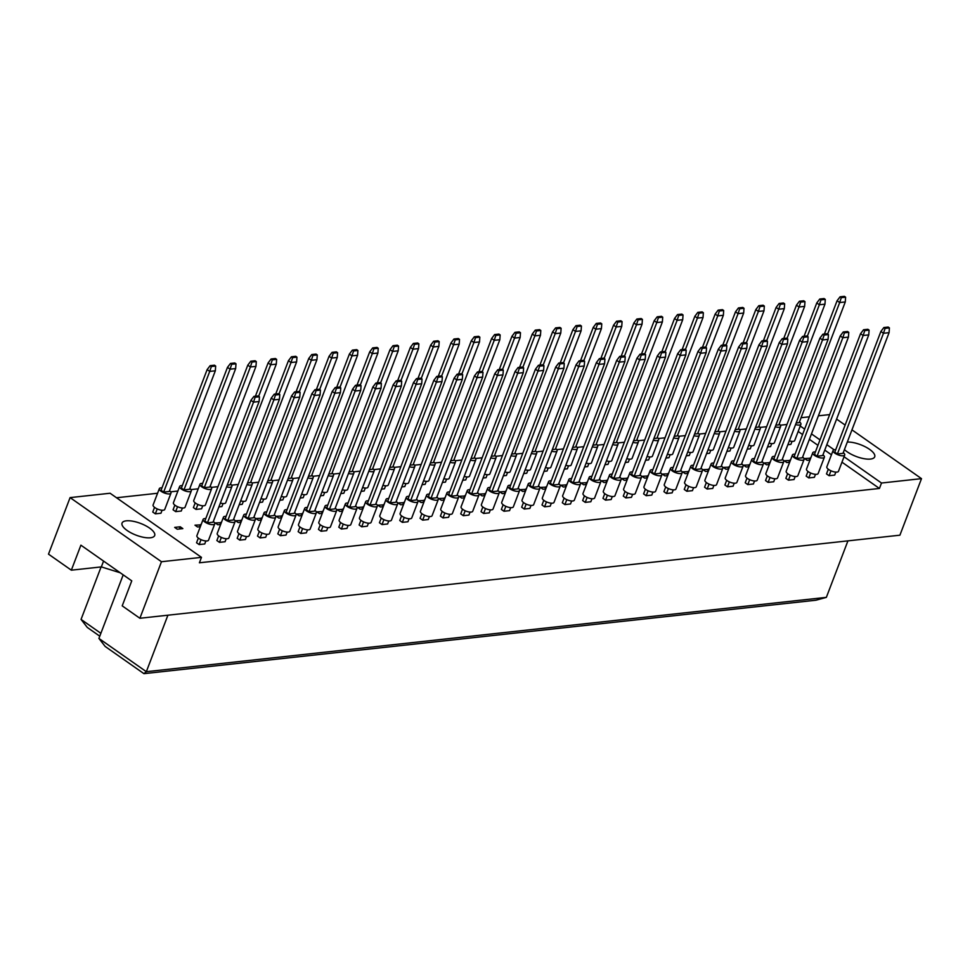<?xml version="1.0" encoding="UTF-8"?>
<svg xmlns="http://www.w3.org/2000/svg" width="970" height="970" viewBox="0 0 970 970"><rect width="100%" height="100%" fill="white"/><g stroke="black" fill="none" stroke-linecap="round" stroke-linejoin="round"><path stroke-width="1.45" d="M126.294 520.829A17.46 6.281 -159.1 0 1 145.415 525.582A17.46 6.281 -159.1 0 1 154.679 535.525A17.46 6.281 -159.1 0 1 150.435 537.768A17.46 6.281 -159.1 0 1 131.326 533.015A17.46 6.281 -159.1 0 1 122.05 523.072A17.46 6.281 -159.1 0 1 126.294 520.829M110.095 493.245L201.469 557.35L161.469 561.727L70.095 497.61L110.095 493.245M70.095 497.61L48.5 554.149L71.344 570.178L80.898 545.176L131.762 580.86L122.208 605.862L139.886 618.266L161.469 561.727M851.963 429.855L921.5 478.646L899.905 535.185L139.886 618.266M921.5 478.646L881.5 483.024L879.426 488.456L199.396 562.794L201.469 557.35M836.601 419.088L845.137 425.078M786.949 424.472L780.268 425.2M766.627 426.691L759.946 427.418M746.318 428.91L739.625 429.637M725.996 431.129L719.303 431.856M705.675 433.347L698.982 434.087M685.353 435.578L678.66 436.306M665.032 437.797L658.351 438.525M644.711 440.016L638.03 440.744M624.389 442.235L617.708 442.963M604.067 444.454L597.387 445.194M583.746 446.673L577.065 447.412M563.424 448.904L556.744 449.631M543.103 451.123L536.422 451.85M522.781 453.342L516.101 454.069M502.46 455.56L495.779 456.288M482.138 457.779L475.458 458.519M461.817 460.01L455.136 460.738M441.508 462.229L434.815 462.957M421.186 464.448L414.493 465.176M400.865 466.667L394.172 467.394M380.543 468.886L373.85 469.625M360.222 471.117L353.529 471.844M339.9 473.336L333.219 474.063M319.579 475.555L312.898 476.282M299.257 477.774L292.576 478.501M278.936 479.992L272.255 480.732M258.614 482.223L251.933 482.951M238.293 484.442L231.612 485.17M217.971 486.661L211.29 487.389M198.219 488.819L190.969 489.607M177.898 491.038L170.647 491.838M157.577 493.257L116.521 497.755M801.074 417.718L809.356 416.809M818.377 415.827L829.677 414.59M881.5 483.024L844.045 456.749M834.151 449.801L826.828 444.672M820.014 439.883L811.478 433.893M804.651 429.116L800.25 426.024M847.295 442.053A17.46 6.281 -159.1 0 1 866.052 447.206A17.46 6.281 -159.1 0 1 874.71 456.821A17.46 6.281 -159.1 0 1 870.466 459.065A17.46 6.281 -159.1 0 1 844.433 449.571M71.344 570.178L101.341 566.904L120.256 572.785M101.098 566.929L81.056 619.406L100.868 633.313M123.202 574.846L98.916 638.43L146.337 671.689L826.355 597.362L847.925 540.872M167.907 615.198L146.337 671.689L143.948 673.665L105.16 646.444L98.916 638.43M103.572 561.084L101.341 566.904M879.426 488.456L841.972 462.181M831.435 454.797L824.755 450.104M817.94 445.327L809.392 439.325M802.578 434.548L798.177 431.456M205.882 540.957L204.743 543.964L199.141 544.57L196.546 542.763L198.341 538.083M180.25 526.783L182.845 528.601L177.243 529.208L174.661 527.401L180.25 526.783L179.414 528.977M162.087 510.232L160.947 513.239L155.345 513.845L152.763 512.039L154.545 507.358M226.204 538.738L225.064 541.733L219.462 542.351L216.868 540.533L218.662 535.852M200.341 526.686L197.565 526.989L194.97 525.17L201.032 524.879M182.408 508.013L181.269 511.02L175.667 511.626L173.072 509.808L174.867 505.127M246.525 536.519L245.386 539.514L239.784 540.132L237.189 538.314L238.984 533.633M220.663 524.467L217.886 524.77L215.291 522.951L221.342 522.66M202.73 505.794L201.59 508.789L195.988 509.408L193.394 507.589L195.188 502.909M266.847 534.3L265.695 537.295L260.106 537.913L257.511 536.095L259.305 531.414M240.972 522.248L238.208 522.551L235.613 520.732L241.663 520.441M223.052 503.575L221.912 506.57L218.893 506.898M287.168 532.069L286.017 535.076L280.427 535.683L277.832 533.876L279.627 529.196M261.294 520.017L258.529 520.32L255.934 518.513L261.985 518.21M243.373 501.344L242.221 504.351L239.214 504.679M307.49 529.85L306.338 532.857L300.736 533.464L298.154 531.657L299.948 526.977M281.615 517.798L278.839 518.101L276.256 516.295L282.306 515.991M263.694 499.126L262.543 502.133L259.536 502.46M327.811 527.631L326.66 530.638L321.058 531.245L318.475 529.426L320.258 524.746M301.937 515.579L299.16 515.882L296.577 514.064L302.628 513.773M284.016 496.907L282.864 499.914L279.857 500.241M348.133 525.413L346.981 528.408L341.379 529.026L338.797 527.207L340.579 522.527M322.258 513.36L319.482 513.663L316.899 511.845L322.949 511.554M304.337 494.688L303.186 497.683L300.166 498.022M368.454 523.194L367.303 526.189L361.701 526.807L359.118 524.988L360.901 520.308M342.58 511.141L339.803 511.445L337.22 509.626L343.271 509.335M324.659 492.469L323.507 495.464L320.488 495.791M388.776 520.963L387.624 523.97L382.022 524.576L379.44 522.769L381.222 518.089M362.901 508.911L360.125 509.214L357.542 507.407L363.592 507.104M344.98 490.238L343.829 493.245L340.809 493.572M409.097 518.744L407.946 521.751L402.344 522.357L399.761 520.55L401.544 515.87M383.223 506.692L380.446 506.995L377.863 505.188L383.914 504.885M365.302 488.019L364.15 491.026L361.131 491.353M429.407 516.525L428.267 519.532L422.665 520.138L420.083 518.319L421.865 513.639M403.544 504.473L400.768 504.776L398.185 502.957L404.235 502.666M385.623 485.8L384.472 488.807L381.452 489.135M449.728 514.306L448.589 517.301L442.987 517.919L440.404 516.101L442.187 511.42M423.866 502.254L421.089 502.557L418.507 500.738L424.557 500.447M405.933 483.581L404.793 486.576L401.774 486.916M470.05 512.087L468.91 515.082L463.308 515.7L460.726 513.882L462.508 509.201M444.187 500.035L441.411 500.338L438.828 498.519L444.878 498.228M426.254 481.362L425.115 484.357L422.095 484.685M490.371 509.856L489.232 512.863L483.63 513.47L481.047 511.663L482.83 506.983M464.509 497.804L461.732 498.119L459.149 496.3L465.2 495.997M446.576 479.144L445.436 482.138L442.417 482.466M510.693 507.637L509.553 510.644L503.951 511.251L501.369 509.444L503.151 504.764M484.83 495.585L482.054 495.888L479.471 494.082L485.521 493.778M466.897 476.913L465.758 479.92L462.738 480.247M531.014 505.418L529.875 508.425L524.273 509.032L521.678 507.213L523.473 502.533M505.152 493.366L502.375 493.669L499.78 491.851L505.843 491.56M487.219 474.694L486.079 477.701L483.06 478.028M551.336 503.2L550.196 506.195L544.594 506.813L542 504.994L543.794 500.314M525.473 491.147L522.697 491.45L520.102 489.632L526.152 489.341M507.54 472.475L506.401 475.47L503.382 475.809M571.657 500.981L570.505 503.976L564.916 504.594L562.321 502.775L564.116 498.095M545.795 488.928L543.018 489.232L540.423 487.413L546.474 487.122M527.862 470.256L526.722 473.251L523.703 473.578M591.979 498.762L590.827 501.757L585.237 502.375L582.643 500.556L584.437 495.876M566.104 486.71L563.34 487.013L560.745 485.194L566.795 484.903M548.183 468.037L547.044 471.032L544.024 471.359M612.3 496.531L611.149 499.538L605.547 500.144L602.964 498.337L604.759 493.657M586.426 484.479L583.661 484.782L581.066 482.975L587.117 482.672M568.505 465.806L567.353 468.813L564.346 469.14M632.622 494.312L631.47 497.319L625.868 497.925L623.286 496.119L625.08 491.438M606.747 482.26L603.971 482.563L601.388 480.756L607.438 480.453M588.826 463.587L587.674 466.594L584.667 466.922M652.943 492.093L651.791 495.088L646.19 495.706L643.607 493.888L645.389 489.207M627.069 480.041L624.292 480.344L621.709 478.525L627.76 478.234M609.148 461.368L607.996 464.375L604.989 464.703M673.265 489.874L672.113 492.869L666.511 493.487L663.929 491.669L665.711 486.988M647.39 477.822L644.613 478.125L642.031 476.306L648.081 476.015M629.469 459.149L628.317 462.144L625.298 462.484M693.586 487.655L692.434 490.65L686.833 491.269L684.25 489.45L686.032 484.77M667.712 475.603L664.935 475.906L662.352 474.087L668.403 473.796M649.791 456.931L648.639 459.925L645.62 460.253M713.908 485.424L712.756 488.431L707.154 489.038L704.572 487.231L706.354 482.551M688.033 473.372L685.256 473.675L682.674 471.869L688.724 471.565M670.112 454.7L668.961 457.707L665.941 458.034M734.229 483.205L733.077 486.212L727.476 486.819L724.893 485.012L726.676 480.332M708.355 471.153L705.578 471.456L702.995 469.65L709.046 469.347M690.434 452.481L689.282 455.488L686.263 455.815M754.539 480.987L753.399 483.994L747.797 484.6L745.215 482.781L746.997 478.101M728.676 468.934L725.899 469.237L723.317 467.419L729.367 467.128M710.755 450.262L709.603 453.269L706.584 453.596M774.86 478.768L773.72 481.763L768.119 482.381L765.536 480.562L767.318 475.882M748.998 466.715L746.221 467.019L743.638 465.2L749.689 464.909M731.065 448.043L729.925 451.038L726.906 451.377M795.182 476.549L794.042 479.544L788.44 480.162L785.858 478.343L787.64 473.663M769.319 464.497L766.543 464.8L763.96 462.981L770.01 462.69M751.386 445.824L750.246 448.819L747.227 449.146M815.503 474.318L814.363 477.325L808.762 477.931L806.179 476.124L807.962 471.444M789.641 462.266L786.864 462.569L784.281 460.762L790.332 460.459M771.708 443.593L770.568 446.6L767.549 446.928M835.825 472.099L834.685 475.106L829.083 475.712L826.488 473.906L828.283 469.225M809.962 460.047L807.185 460.35L804.603 458.543L810.653 458.24M792.029 441.374L790.889 444.381L787.87 444.709M200.572 524.564L199.735 526.746M220.893 522.345L220.057 524.528M241.215 520.114L240.378 522.309M261.536 517.895L260.7 520.09M281.858 515.676L281.021 517.871M302.179 513.457L301.343 515.64M322.501 511.238L321.664 513.421M342.822 509.02L341.986 511.202M363.144 506.789L362.307 508.983M383.465 504.57L382.629 506.764M403.787 502.351L402.95 504.533M424.108 500.132L423.272 502.314M444.43 497.913L443.593 500.096M464.739 495.682L463.915 497.877M485.061 493.463L484.224 495.658M505.382 491.244L504.545 493.427M525.704 489.025L524.867 491.208M546.025 486.807L545.188 488.989M566.347 484.576L565.51 486.77M586.668 482.357L585.832 484.551M606.99 480.138L606.153 482.332M627.311 477.919L626.474 480.101M647.633 475.7L646.796 477.883M667.954 473.469L667.117 475.664M688.276 471.25L687.439 473.445M708.597 469.031L707.76 471.226M728.919 466.812L728.082 468.995M749.24 464.594L748.404 466.776M769.562 462.375L768.725 464.557M789.871 460.144L789.046 462.338M810.192 457.925L809.356 460.12M826.355 597.362L815.976 600.212L143.948 673.665M99.777 636.187L87.288 627.432L81.056 619.406M835.728 449.716A6.232 2.243 20.9 0 0 833.06 450.529A6.232 2.243 20.9 0 0 834.891 453.196A6.232 2.243 20.9 0 0 840.869 455.645A6.232 2.243 20.9 0 0 844.712 454.978A6.232 2.243 20.9 0 0 843.269 452.602M833.06 450.529L826.84 466.837A6.232 2.243 20.9 0 0 828.659 469.504A6.232 2.243 20.9 0 0 834.636 471.953A6.232 2.243 20.9 0 0 838.492 471.287L844.712 454.978M837.389 453.972L883.476 333.28L889.078 332.661L842.991 453.354L837.389 453.972L834.794 452.153L880.881 331.461L883.476 333.28L885.089 328.381L889.405 327.908L888.193 327.06L883.876 327.533L885.089 328.381M889.078 332.661L889.405 327.908M883.876 327.533L880.881 331.461M829.083 475.712L830.963 470.789M824.379 334.032L837.086 300.736L839.68 302.555L841.293 297.657L845.61 297.184L844.397 296.335L840.081 296.808L841.293 297.657M827.665 334.019L839.68 302.555L845.282 301.949L799.195 422.629L796.176 422.968M845.282 301.949L845.61 297.184M840.081 296.808L837.086 300.736M795.57 424.557A6.232 2.243 20.9 0 0 800.929 424.254A6.232 2.243 20.9 0 0 799.474 421.877M789.337 440.865A6.232 2.243 20.9 0 0 794.697 440.562L800.929 424.254M815.406 451.935A6.232 2.243 20.9 0 0 812.751 452.747A6.232 2.243 20.9 0 0 814.57 455.415A6.232 2.243 20.9 0 0 820.547 457.864A6.232 2.243 20.9 0 0 824.391 457.197A6.232 2.243 20.9 0 0 822.948 454.821M812.751 452.747L806.519 469.068A6.232 2.243 20.9 0 0 808.337 471.723A6.232 2.243 20.9 0 0 814.327 474.172A6.232 2.243 20.9 0 0 818.171 473.505L824.391 457.197M817.067 456.191L863.154 335.499L868.756 334.892L822.669 455.573L817.067 456.191L814.473 454.372L860.56 333.692L863.154 335.499L864.767 330.6L869.084 330.127L867.871 329.279L863.555 329.751L864.767 330.6M868.756 334.892L869.084 330.127M863.555 329.751L860.56 333.692M808.762 477.931L810.641 473.008M804.057 336.25L816.764 302.967L819.359 304.774L820.972 299.875L825.288 299.403L824.076 298.554L819.759 299.027L820.972 299.875M807.343 336.238L819.359 304.774L824.961 304.168L778.874 424.86L775.854 425.187M824.961 304.168L825.288 299.403M819.759 299.027L816.764 302.967M775.248 426.776A6.232 2.243 20.9 0 0 780.607 426.473A6.232 2.243 20.9 0 0 779.152 424.096M769.016 443.084A6.232 2.243 20.9 0 0 774.375 442.793L780.607 426.473M795.085 454.166A6.232 2.243 20.9 0 0 792.429 454.978A6.232 2.243 20.9 0 0 794.248 457.634A6.232 2.243 20.9 0 0 800.226 460.083A6.232 2.243 20.9 0 0 804.081 459.428A6.232 2.243 20.9 0 0 802.626 457.04M792.429 454.978L786.197 471.287A6.232 2.243 20.9 0 0 788.028 473.942A6.232 2.243 20.9 0 0 794.006 476.391A6.232 2.243 20.9 0 0 797.849 475.736L804.081 459.428M796.746 458.41L842.833 337.718L848.435 337.111L802.348 457.804L796.746 458.41L794.151 456.603L840.238 335.911L842.833 337.718L844.446 332.819L848.762 332.346L847.55 331.497L843.233 331.97L844.446 332.819M848.435 337.111L848.762 332.346M843.233 331.97L840.238 335.911M788.44 480.162L790.32 475.227M754.442 458.604A6.232 2.243 20.9 0 0 751.786 459.416A6.232 2.243 20.9 0 0 753.605 462.084A6.232 2.243 20.9 0 0 759.583 464.521A6.232 2.243 20.9 0 0 763.438 463.866A6.232 2.243 20.9 0 0 761.996 461.49M751.786 459.416L745.554 475.724A6.232 2.243 20.9 0 0 747.385 478.392A6.232 2.243 20.9 0 0 753.363 480.829A6.232 2.243 20.9 0 0 757.206 480.174L763.438 463.866M756.103 462.86L802.19 342.167L807.792 341.549L761.705 462.241L756.103 462.86L753.52 461.041L799.607 340.349L802.19 342.167L803.803 337.257L808.119 336.784L806.919 335.947L802.59 336.42L803.803 337.257M807.792 341.549L808.119 336.784M802.59 336.42L799.607 340.349M747.797 484.6L749.677 479.677M713.799 463.042A6.232 2.243 20.9 0 0 711.143 463.854A6.232 2.243 20.9 0 0 712.962 466.521A6.232 2.243 20.9 0 0 718.952 468.971A6.232 2.243 20.9 0 0 722.795 468.304A6.232 2.243 20.9 0 0 721.353 465.927M711.143 463.854L704.911 480.162A6.232 2.243 20.9 0 0 706.742 482.83A6.232 2.243 20.9 0 0 712.72 485.279A6.232 2.243 20.9 0 0 716.563 484.612L722.795 468.304M715.46 467.297L761.547 346.605L767.149 345.999L721.062 466.679L715.46 467.297L712.877 465.479L758.964 344.786L761.547 346.605L763.16 341.707L767.476 341.234L766.276 340.385L761.947 340.858L763.16 341.707M767.149 345.999L767.476 341.234M761.947 340.858L758.964 344.786M707.154 489.038L709.034 484.115M673.168 467.491A6.232 2.243 20.9 0 0 670.5 468.304A6.232 2.243 20.9 0 0 672.331 470.959A6.232 2.243 20.9 0 0 678.309 473.408A6.232 2.243 20.9 0 0 682.153 472.754A6.232 2.243 20.9 0 0 680.71 470.365M670.5 468.304L664.268 484.612A6.232 2.243 20.9 0 0 666.099 487.267A6.232 2.243 20.9 0 0 672.077 489.717A6.232 2.243 20.9 0 0 675.92 489.062L682.153 472.754M674.817 471.735L720.904 351.043L726.506 350.437L680.419 471.129L674.817 471.735L672.234 469.929L718.321 349.236L720.904 351.043L722.517 346.144L726.833 345.672L725.633 344.823L721.304 345.296L722.517 346.144M726.506 350.437L726.833 345.672M721.304 345.296L718.321 349.236M666.511 493.487L668.403 488.553M783.736 338.481L796.455 305.186L799.037 306.993L800.65 302.094L804.967 301.621L803.754 300.773L799.438 301.246L800.65 302.094M787.022 338.469L799.037 306.993L804.639 306.387L758.552 427.079L755.533 427.406M804.639 306.387L804.967 301.621M799.438 301.246L796.455 305.186M754.927 428.995A6.232 2.243 20.9 0 0 760.286 428.704A6.232 2.243 20.9 0 0 758.843 426.315M748.694 445.303A6.232 2.243 20.9 0 0 754.054 445.012L760.286 428.704M743.093 342.919L755.812 309.624L758.394 311.443L760.007 306.532L764.324 306.059L763.123 305.223L758.795 305.695L760.007 306.532M746.379 342.907L758.394 311.443L763.996 310.824L717.909 431.517L714.89 431.844M763.996 310.824L764.324 306.059M758.795 305.695L755.812 309.624M714.284 433.445A6.232 2.243 20.9 0 0 719.643 433.141A6.232 2.243 20.9 0 0 718.2 430.765M708.052 449.753A6.232 2.243 20.9 0 0 713.411 449.45L719.643 433.141M702.45 347.357L715.169 314.074L717.751 315.88L719.364 310.982L723.681 310.509L722.48 309.66L718.152 310.133L719.364 310.982M705.736 347.345L717.751 315.88L723.353 315.274L677.266 435.954L674.247 436.294M723.353 315.274L723.681 310.509M718.152 310.133L715.169 314.074M673.641 437.882A6.232 2.243 20.9 0 0 679 437.579A6.232 2.243 20.9 0 0 677.557 435.203M667.409 454.19A6.232 2.243 20.9 0 0 672.768 453.887L679 437.579M661.807 351.807L674.526 318.512L677.109 320.33L678.721 315.42L683.038 314.947L681.837 314.098L677.521 314.571L678.721 315.42M665.093 351.795L677.109 320.33L682.71 319.712L636.623 440.404L633.604 440.732M682.71 319.712L683.038 314.947M677.521 314.571L674.526 318.512M632.998 442.32A6.232 2.243 20.9 0 0 638.357 442.029A6.232 2.243 20.9 0 0 636.914 439.64M626.778 458.628A6.232 2.243 20.9 0 0 632.125 458.337L638.357 442.029M774.763 456.385A6.232 2.243 20.9 0 0 772.108 457.197A6.232 2.243 20.9 0 0 773.927 459.853A6.232 2.243 20.9 0 0 779.904 462.302A6.232 2.243 20.9 0 0 783.76 461.647A6.232 2.243 20.9 0 0 782.317 459.259M772.108 457.197L765.876 473.505A6.232 2.243 20.9 0 0 767.706 476.161A6.232 2.243 20.9 0 0 773.684 478.61A6.232 2.243 20.9 0 0 777.528 477.955L783.76 461.647M776.424 460.629L822.511 339.949L828.113 339.33L782.026 460.022L776.424 460.629L773.842 458.822L819.929 338.13L822.511 339.949L824.124 335.038L828.441 334.565L827.228 333.716L822.912 334.189L824.124 335.038M828.113 339.33L828.441 334.565M822.912 334.189L819.929 338.13M768.119 482.381L769.998 477.446M734.12 460.823A6.232 2.243 20.9 0 0 731.465 461.635A6.232 2.243 20.9 0 0 733.284 464.303A6.232 2.243 20.9 0 0 739.261 466.752A6.232 2.243 20.9 0 0 743.117 466.085A6.232 2.243 20.9 0 0 741.674 463.708M731.465 461.635L725.233 477.943A6.232 2.243 20.9 0 0 727.063 480.611A6.232 2.243 20.9 0 0 733.041 483.06A6.232 2.243 20.9 0 0 736.885 482.393L743.117 466.085M735.781 465.079L781.868 344.386L787.47 343.768L741.383 464.46L735.781 465.079L733.199 463.26L779.286 342.568L781.868 344.386L783.481 339.488L787.798 339.015L786.597 338.166L782.269 338.639L783.481 339.488M787.47 343.768L787.798 339.015M782.269 338.639L779.286 342.568M727.476 486.819L729.355 481.896M693.489 465.273A6.232 2.243 20.9 0 0 690.822 466.085A6.232 2.243 20.9 0 0 692.641 468.74A6.232 2.243 20.9 0 0 698.63 471.19A6.232 2.243 20.9 0 0 702.474 470.535A6.232 2.243 20.9 0 0 701.031 468.146M690.822 466.085L684.59 482.393A6.232 2.243 20.9 0 0 686.42 485.048A6.232 2.243 20.9 0 0 692.398 487.498A6.232 2.243 20.9 0 0 696.242 486.843L702.474 470.535M695.138 469.516L741.226 348.824L746.827 348.218L700.74 468.91L695.138 469.516L692.556 467.698L738.643 347.017L741.226 348.824L742.838 343.926L747.155 343.453L745.954 342.604L741.626 343.077L742.838 343.926M746.827 348.218L747.155 343.453M741.626 343.077L738.643 347.017M686.833 491.269L688.712 486.334M652.846 469.71A6.232 2.243 20.9 0 0 650.179 470.523A6.232 2.243 20.9 0 0 652.01 473.178A6.232 2.243 20.9 0 0 657.987 475.627A6.232 2.243 20.9 0 0 661.831 474.973A6.232 2.243 20.9 0 0 660.388 472.596M650.179 470.523L643.947 486.831A6.232 2.243 20.9 0 0 645.778 489.498A6.232 2.243 20.9 0 0 651.755 491.935A6.232 2.243 20.9 0 0 655.599 491.281L661.831 474.973M654.495 473.954L700.582 353.274L706.184 352.656L660.097 473.348L654.495 473.954L651.913 472.147L698 351.455L700.582 353.274L702.195 348.363L706.512 347.89L705.311 347.054L700.995 347.515L702.195 348.363M706.184 352.656L706.512 347.89M700.995 347.515L698 351.455M646.19 495.706L648.081 490.771M763.414 340.7L776.133 307.405L778.716 309.224L780.329 304.313L784.645 303.84L783.445 302.992L779.116 303.464L780.329 304.313M766.7 340.688L778.716 309.224L784.318 308.606L738.231 429.298L735.212 429.625M784.318 308.606L784.645 303.84M779.116 303.464L776.133 307.405M734.605 431.213A6.232 2.243 20.9 0 0 739.964 430.922A6.232 2.243 20.9 0 0 738.522 428.546M728.373 447.534A6.232 2.243 20.9 0 0 733.732 447.231L739.964 430.922M722.771 345.138L735.49 311.843L738.073 313.662L739.686 308.763L744.002 308.29L742.802 307.441L738.473 307.914L739.686 308.763M726.057 345.126L738.073 313.662L743.675 313.043L697.588 433.736L694.568 434.063M743.675 313.043L744.002 308.29M738.473 307.914L735.49 311.843M693.962 435.663A6.232 2.243 20.9 0 0 699.321 435.36A6.232 2.243 20.9 0 0 697.879 432.984M687.73 451.971A6.232 2.243 20.9 0 0 693.089 451.668L699.321 435.36M682.128 349.576L694.847 316.293L697.43 318.099L699.043 313.201L703.359 312.728L702.159 311.879L697.83 312.352L699.043 313.201M685.414 349.564L697.43 318.099L703.032 317.493L656.945 438.185L653.926 438.513M703.032 317.493L703.359 312.728M697.83 312.352L694.847 316.293M653.319 440.101A6.232 2.243 20.9 0 0 658.678 439.81A6.232 2.243 20.9 0 0 657.236 437.421M647.087 456.409A6.232 2.243 20.9 0 0 652.446 456.118L658.678 439.81M641.485 354.026L654.204 320.73L656.787 322.549L658.4 317.639L662.716 317.166L661.516 316.329L657.199 316.802L658.4 317.639M644.771 354.014L656.787 322.549L662.389 321.931L616.302 442.623L613.282 442.95M662.389 321.931L662.716 317.166M657.199 316.802L654.204 320.73M612.676 444.551A6.232 2.243 20.9 0 0 618.035 444.248A6.232 2.243 20.9 0 0 616.593 441.871M606.456 460.859A6.232 2.243 20.9 0 0 611.803 460.556L618.035 444.248M632.525 471.929A6.232 2.243 20.9 0 0 629.857 472.742A6.232 2.243 20.9 0 0 631.688 475.409A6.232 2.243 20.9 0 0 637.666 477.858A6.232 2.243 20.9 0 0 641.51 477.191A6.232 2.243 20.9 0 0 640.067 474.815M629.857 472.742L623.625 489.05A6.232 2.243 20.9 0 0 625.456 491.717A6.232 2.243 20.9 0 0 631.434 494.166A6.232 2.243 20.9 0 0 635.277 493.5L641.51 477.191M634.174 476.185L680.261 355.493L685.863 354.874L639.776 475.567L634.174 476.185L631.591 474.366L677.678 353.674L680.261 355.493L681.874 350.594L686.19 350.121L684.99 349.273L680.673 349.746L681.874 350.594M685.863 354.874L686.19 350.121M680.673 349.746L677.678 353.674M625.868 497.925L627.76 493.002M591.882 476.379A6.232 2.243 20.9 0 0 589.214 477.191A6.232 2.243 20.9 0 0 591.045 479.847A6.232 2.243 20.9 0 0 597.023 482.296A6.232 2.243 20.9 0 0 600.866 481.629A6.232 2.243 20.9 0 0 599.424 479.253M589.214 477.191L582.994 493.5A6.232 2.243 20.9 0 0 584.813 496.155A6.232 2.243 20.9 0 0 590.791 498.604A6.232 2.243 20.9 0 0 594.646 497.949L600.866 481.629M593.531 480.623L639.618 359.931L645.22 359.324L599.133 480.017L593.531 480.623L590.948 478.804L637.035 358.124L639.618 359.931L641.231 355.032L645.559 354.559L644.347 353.711L640.03 354.183L641.231 355.032M645.22 359.324L645.559 354.559M640.03 354.183L637.035 358.124M585.237 502.375L587.117 497.44M551.239 480.817A6.232 2.243 20.9 0 0 548.571 481.629A6.232 2.243 20.9 0 0 550.402 484.285A6.232 2.243 20.9 0 0 556.38 486.734A6.232 2.243 20.9 0 0 560.223 486.079A6.232 2.243 20.9 0 0 558.781 483.703M548.571 481.629L542.351 497.937A6.232 2.243 20.9 0 0 544.17 500.605A6.232 2.243 20.9 0 0 550.148 503.042A6.232 2.243 20.9 0 0 554.003 502.387L560.223 486.079M552.9 485.061L598.987 364.38L604.577 363.762L558.49 484.454L552.9 485.061L550.305 483.254L596.392 362.562L598.987 364.38L600.588 359.47L604.916 358.997L603.704 358.148L599.387 358.621L600.588 359.47M604.577 363.762L604.916 358.997M599.387 358.621L596.392 362.562M544.594 506.813L546.474 501.878M621.176 356.245L633.883 322.949L636.465 324.768L638.078 319.87L642.407 319.397L641.194 318.548L636.878 319.021L638.078 319.87M624.45 356.233L636.465 324.768L642.067 324.15L595.98 444.842L592.961 445.169M642.067 324.15L642.407 319.397M636.878 319.021L633.883 322.949M592.355 446.77A6.232 2.243 20.9 0 0 597.714 446.467A6.232 2.243 20.9 0 0 596.271 444.09M586.135 463.078A6.232 2.243 20.9 0 0 591.482 462.775L597.714 446.467M580.533 360.682L593.24 327.399L595.822 329.206L597.435 324.307L601.764 323.834L600.551 322.986L596.235 323.459L597.435 324.307M583.819 360.67L595.822 329.206L601.424 328.6L555.337 449.292L552.33 449.619M601.424 328.6L601.764 323.834M596.235 323.459L593.24 327.399M551.712 451.208A6.232 2.243 20.9 0 0 557.071 450.917A6.232 2.243 20.9 0 0 555.628 448.528M545.492 467.516A6.232 2.243 20.9 0 0 550.851 467.225L557.071 450.917M539.89 365.132L552.597 331.837L555.192 333.656L556.792 328.745L561.121 328.272L559.908 327.436L555.592 327.896L556.792 328.745M543.176 365.12L555.192 333.656L560.781 333.037L514.694 453.73L511.687 454.057M560.781 333.037L561.121 328.272M555.592 327.896L552.597 331.837M511.081 455.645A6.232 2.243 20.9 0 0 516.428 455.354A6.232 2.243 20.9 0 0 514.985 452.978M504.849 471.966A6.232 2.243 20.9 0 0 510.208 471.662L516.428 455.354M612.203 474.148A6.232 2.243 20.9 0 0 609.536 474.961A6.232 2.243 20.9 0 0 611.367 477.628A6.232 2.243 20.9 0 0 617.344 480.077A6.232 2.243 20.9 0 0 621.188 479.41A6.232 2.243 20.9 0 0 619.745 477.034M609.536 474.961L603.316 491.269A6.232 2.243 20.9 0 0 605.134 493.936A6.232 2.243 20.9 0 0 611.112 496.385A6.232 2.243 20.9 0 0 614.956 495.718L621.188 479.41M613.852 478.404L659.939 357.712L665.541 357.105L619.454 477.786L613.852 478.404L611.27 476.585L657.357 355.893L659.939 357.712L661.552 352.813L665.881 352.34L664.668 351.492L660.352 351.964L661.552 352.813M665.541 357.105L665.881 352.34M660.352 351.964L657.357 355.893M605.547 500.144L607.438 495.221M571.56 478.598A6.232 2.243 20.9 0 0 568.893 479.41A6.232 2.243 20.9 0 0 570.724 482.066A6.232 2.243 20.9 0 0 576.701 484.515A6.232 2.243 20.9 0 0 580.545 483.86A6.232 2.243 20.9 0 0 579.102 481.472M568.893 479.41L562.673 495.718A6.232 2.243 20.9 0 0 564.491 498.374A6.232 2.243 20.9 0 0 570.469 500.823A6.232 2.243 20.9 0 0 574.325 500.168L580.545 483.86M573.209 482.842L619.296 362.149L624.898 361.543L578.811 482.236L573.209 482.842L570.627 481.035L616.714 360.343L619.296 362.149L620.909 357.251L625.238 356.778L624.025 355.929L619.709 356.402L620.909 357.251M624.898 361.543L625.238 356.778M619.709 356.402L616.714 360.343M564.916 504.594L566.795 499.659M530.917 483.036A6.232 2.243 20.9 0 0 528.25 483.848A6.232 2.243 20.9 0 0 530.081 486.516A6.232 2.243 20.9 0 0 536.058 488.953A6.232 2.243 20.9 0 0 539.902 488.298A6.232 2.243 20.9 0 0 538.459 485.921M528.25 483.848L522.03 500.156A6.232 2.243 20.9 0 0 523.848 502.824A6.232 2.243 20.9 0 0 529.826 505.273A6.232 2.243 20.9 0 0 533.682 504.606L539.902 488.298M532.578 487.292L578.666 366.599L584.255 365.981L538.168 486.673L532.578 487.292L529.984 485.473L576.071 364.781L578.666 366.599L580.266 361.689L584.595 361.228L583.382 360.379L579.066 360.852L580.266 361.689M584.255 365.981L584.595 361.228M579.066 360.852L576.071 364.781M524.273 509.032L526.152 504.109M600.854 358.463L613.561 325.168L616.144 326.987L617.757 322.088L622.085 321.616L620.873 320.767L616.556 321.24L617.757 322.088M604.128 358.451L616.144 326.987L621.746 326.381L575.659 447.061L572.652 447.4M621.746 326.381L622.085 321.616M616.556 321.24L613.561 325.168M572.033 448.989A6.232 2.243 20.9 0 0 577.392 448.686A6.232 2.243 20.9 0 0 575.95 446.309M565.813 465.297A6.232 2.243 20.9 0 0 571.172 464.994L577.392 448.686M560.211 362.913L572.918 329.618L575.513 331.425L577.114 326.526L581.442 326.053L580.23 325.205L575.913 325.678L577.114 326.526M563.497 362.901L575.513 331.425L581.103 330.818L535.016 451.511L532.009 451.838M581.103 330.818L581.442 326.053M575.913 325.678L572.918 329.618M531.402 453.426A6.232 2.243 20.9 0 0 536.75 453.135A6.232 2.243 20.9 0 0 535.307 450.747M525.17 469.735A6.232 2.243 20.9 0 0 530.529 469.444L536.75 453.135M519.568 367.351L532.275 334.056L534.87 335.875L536.483 330.976L540.799 330.503L539.587 329.654L535.27 330.127L536.483 330.976M522.854 367.339L534.87 335.875L540.472 335.256L494.385 455.948L491.366 456.276M540.472 335.256L540.799 330.503M535.27 330.127L532.275 334.056M490.759 457.876A6.232 2.243 20.9 0 0 496.106 457.573A6.232 2.243 20.9 0 0 494.664 455.197M484.527 474.184A6.232 2.243 20.9 0 0 489.886 473.881L496.106 457.573M490.274 487.486A6.232 2.243 20.9 0 0 487.619 488.286A6.232 2.243 20.9 0 0 489.438 490.953A6.232 2.243 20.9 0 0 495.415 493.403A6.232 2.243 20.9 0 0 499.271 492.736A6.232 2.243 20.9 0 0 497.816 490.359M487.619 488.286L481.387 504.606A6.232 2.243 20.9 0 0 483.205 507.261A6.232 2.243 20.9 0 0 489.195 509.711A6.232 2.243 20.9 0 0 493.039 509.056L499.271 492.736M491.935 491.729L538.023 371.037L543.624 370.431L497.537 491.123L491.935 491.729L489.341 489.911L535.428 369.23L538.023 371.037L539.635 366.139L543.952 365.666L542.739 364.817L538.423 365.29L539.635 366.139M543.624 370.431L543.952 365.666M538.423 365.29L535.428 369.23M483.63 513.47L485.509 508.547M449.631 491.923A6.232 2.243 20.9 0 0 446.976 492.736A6.232 2.243 20.9 0 0 448.795 495.391A6.232 2.243 20.9 0 0 454.772 497.84A6.232 2.243 20.9 0 0 458.628 497.186A6.232 2.243 20.9 0 0 457.185 494.809M446.976 492.736L440.744 509.044A6.232 2.243 20.9 0 0 442.575 511.699A6.232 2.243 20.9 0 0 448.552 514.149A6.232 2.243 20.9 0 0 452.396 513.494L458.628 497.186M451.292 496.167L497.38 375.487L502.981 374.869L456.894 495.561L451.292 496.167L448.71 494.361L494.797 373.668L497.38 375.487L498.992 370.576L503.309 370.103L502.096 369.255L497.78 369.728L498.992 370.576M502.981 374.869L503.309 370.103M497.78 369.728L494.797 373.668M442.987 517.919L444.866 512.984M408.988 496.361A6.232 2.243 20.9 0 0 406.333 497.173A6.232 2.243 20.9 0 0 408.152 499.841A6.232 2.243 20.9 0 0 414.129 502.29A6.232 2.243 20.9 0 0 417.985 501.623A6.232 2.243 20.9 0 0 416.542 499.247M406.333 497.173L400.101 513.482A6.232 2.243 20.9 0 0 401.932 516.149A6.232 2.243 20.9 0 0 407.909 518.598A6.232 2.243 20.9 0 0 411.753 517.932L417.985 501.623M410.649 500.617L456.737 379.925L462.338 379.306L416.251 499.999L410.649 500.617L408.067 498.798L454.154 378.106L456.737 379.925L458.349 375.026L462.666 374.553L461.465 373.705L457.137 374.178L458.349 375.026M462.338 379.306L462.666 374.553M457.137 374.178L454.154 378.106M402.344 522.357L404.223 517.434M368.357 500.811A6.232 2.243 20.9 0 0 365.69 501.623A6.232 2.243 20.9 0 0 367.521 504.279A6.232 2.243 20.9 0 0 373.498 506.728A6.232 2.243 20.9 0 0 377.342 506.073A6.232 2.243 20.9 0 0 375.899 503.685M365.69 501.623L359.458 517.932A6.232 2.243 20.9 0 0 361.289 520.587A6.232 2.243 20.9 0 0 367.266 523.036A6.232 2.243 20.9 0 0 371.11 522.381L377.342 506.073M370.007 505.055L416.094 384.362L421.695 383.756L375.608 504.448L370.007 505.055L367.424 503.248L413.511 382.556L416.094 384.362L417.706 379.464L422.023 378.991L420.822 378.142L416.494 378.615L417.706 379.464M421.695 383.756L422.023 378.991M416.494 378.615L413.511 382.556M361.701 526.807L363.58 521.872M327.714 505.249A6.232 2.243 20.9 0 0 325.047 506.061A6.232 2.243 20.9 0 0 326.878 508.729A6.232 2.243 20.9 0 0 332.855 511.166A6.232 2.243 20.9 0 0 336.699 510.511A6.232 2.243 20.9 0 0 335.256 508.134M325.047 506.061L318.815 522.369A6.232 2.243 20.9 0 0 320.646 525.037A6.232 2.243 20.9 0 0 326.623 527.474A6.232 2.243 20.9 0 0 330.467 526.819L336.699 510.511M329.363 509.505L375.451 388.812L381.052 388.194L334.965 508.886L329.363 509.505L326.781 507.686L372.868 386.994L375.451 388.812L377.063 383.902L381.38 383.429L380.179 382.592L375.863 383.065L377.063 383.902M381.052 388.194L381.38 383.429M375.863 383.065L372.868 386.994M321.058 531.245L322.949 526.322M287.071 509.686A6.232 2.243 20.9 0 0 284.404 510.499A6.232 2.243 20.9 0 0 286.235 513.166A6.232 2.243 20.9 0 0 292.212 515.616A6.232 2.243 20.9 0 0 296.056 514.949A6.232 2.243 20.9 0 0 294.613 512.572M284.404 510.499L278.184 526.807A6.232 2.243 20.9 0 0 280.003 529.474A6.232 2.243 20.9 0 0 285.98 531.924A6.232 2.243 20.9 0 0 289.836 531.257L296.056 514.949M288.72 513.942L334.808 393.25L340.409 392.644L294.322 513.324L288.72 513.942L286.138 512.124L332.225 391.431L334.808 393.25L336.42 388.352L340.749 387.879L339.536 387.03L335.22 387.503L336.42 388.352M340.409 392.644L340.749 387.879M335.22 387.503L332.225 391.431M280.427 535.683L282.306 530.76M246.428 514.136A6.232 2.243 20.9 0 0 243.761 514.949A6.232 2.243 20.9 0 0 245.592 517.604A6.232 2.243 20.9 0 0 251.569 520.053A6.232 2.243 20.9 0 0 255.413 519.399A6.232 2.243 20.9 0 0 253.97 517.01M243.761 514.949L237.541 531.257A6.232 2.243 20.9 0 0 239.36 533.912A6.232 2.243 20.9 0 0 245.337 536.361A6.232 2.243 20.9 0 0 249.193 535.707L255.413 519.399M248.09 518.38L294.165 397.7L299.766 397.082L253.679 517.774L248.09 518.38L245.495 516.573L291.582 395.881L294.165 397.7L295.777 392.789L300.106 392.316L298.893 391.468L294.577 391.941L295.777 392.789M299.766 397.082L300.106 392.316M294.577 391.941L291.582 395.881M239.784 540.132L241.663 535.197M205.785 518.574A6.232 2.243 20.9 0 0 203.118 519.386A6.232 2.243 20.9 0 0 204.949 522.054A6.232 2.243 20.9 0 0 210.927 524.503A6.232 2.243 20.9 0 0 214.77 523.836A6.232 2.243 20.9 0 0 213.327 521.46M203.118 519.386L196.898 535.695A6.232 2.243 20.9 0 0 198.717 538.362A6.232 2.243 20.9 0 0 204.694 540.811A6.232 2.243 20.9 0 0 208.55 540.144L214.77 523.836M207.447 522.83L253.534 402.138L259.123 401.519L213.048 522.212L207.447 522.83L204.852 521.011L250.939 400.319L253.534 402.138L255.134 397.239L259.463 396.766L258.25 395.918L253.934 396.39L255.134 397.239M259.123 401.519L259.463 396.766M253.934 396.39L250.939 400.319M199.141 544.57L201.02 539.647M478.925 371.789L491.632 338.506L494.227 340.312L495.84 335.414L500.156 334.941L498.944 334.092L494.627 334.565L495.84 335.414M482.211 371.777L494.227 340.312L499.829 339.706L453.742 460.398L450.723 460.726M499.829 339.706L500.156 334.941M494.627 334.565L491.632 338.506M450.116 462.314A6.232 2.243 20.9 0 0 455.476 462.011A6.232 2.243 20.9 0 0 454.033 459.634M443.884 478.622A6.232 2.243 20.9 0 0 449.243 478.331L455.476 462.011M438.282 376.239L451.001 342.943L453.584 344.762L455.197 339.852L459.513 339.379L458.313 338.53L453.984 339.003L455.197 339.852M441.568 376.227L453.584 344.762L459.186 344.144L413.099 464.836L410.08 465.163M459.186 344.144L459.513 339.379M453.984 339.003L451.001 342.943M409.473 466.752A6.232 2.243 20.9 0 0 414.833 466.461A6.232 2.243 20.9 0 0 413.39 464.084M403.241 483.072A6.232 2.243 20.9 0 0 408.6 482.769L414.833 466.461M397.639 380.676L410.358 347.381L412.941 349.2L414.554 344.301L418.87 343.829L417.67 342.98L413.341 343.453L414.554 344.301M400.925 380.664L412.941 349.2L418.543 348.594L372.456 469.274L369.437 469.613M418.543 348.594L418.87 343.829M413.341 343.453L410.358 347.381M368.83 471.202A6.232 2.243 20.9 0 0 374.19 470.899A6.232 2.243 20.9 0 0 372.747 468.522M362.598 487.51A6.232 2.243 20.9 0 0 367.957 487.207L374.19 470.899M356.996 385.126L369.716 351.831L372.298 353.638L373.911 348.739L378.227 348.266L377.027 347.418L372.71 347.89L373.911 348.739M360.282 385.114L372.298 353.638L377.9 353.031L331.813 473.724L328.794 474.051M377.9 353.031L378.227 348.266M372.71 347.89L369.716 351.831M328.187 475.639A6.232 2.243 20.9 0 0 333.547 475.349A6.232 2.243 20.9 0 0 332.104 472.96M321.967 491.948A6.232 2.243 20.9 0 0 327.314 491.657L333.547 475.349M316.353 389.564L329.072 356.269L331.655 358.088L333.268 353.177L337.584 352.704L336.384 351.867L332.067 352.34L333.268 353.177M319.639 389.552L331.655 358.088L337.257 357.469L291.17 478.161L288.151 478.489M337.257 357.469L337.584 352.704M332.067 352.34L329.072 356.269M287.544 480.089A6.232 2.243 20.9 0 0 292.904 479.786A6.232 2.243 20.9 0 0 291.461 477.41M281.324 496.397A6.232 2.243 20.9 0 0 286.671 496.094L292.904 479.786M275.722 394.002L288.429 360.719L291.012 362.525L292.625 357.627L296.953 357.154L295.741 356.305L291.424 356.778L292.625 357.627M278.996 393.99L291.012 362.525L296.614 361.919L250.527 482.599L247.52 482.939M296.614 361.919L296.953 357.154M291.424 356.778L288.429 360.719M246.901 484.527A6.232 2.243 20.9 0 0 252.261 484.224A6.232 2.243 20.9 0 0 250.818 481.847M240.681 500.835A6.232 2.243 20.9 0 0 246.04 500.532L252.261 484.224M202.633 483.412A6.232 2.243 20.9 0 0 199.965 484.224A6.232 2.243 20.9 0 0 201.796 486.879A6.232 2.243 20.9 0 0 207.774 489.329A6.232 2.243 20.9 0 0 211.618 488.674A6.232 2.243 20.9 0 0 210.175 486.285M199.965 484.224L193.745 500.532A6.232 2.243 20.9 0 0 195.564 503.187A6.232 2.243 20.9 0 0 201.542 505.637A6.232 2.243 20.9 0 0 205.397 504.982L211.618 488.674M204.294 487.655L250.381 366.975L255.971 366.357L209.884 487.049L204.294 487.655L201.699 485.849L247.786 365.156L250.381 366.975L251.982 362.065L256.31 361.592L255.098 360.743L250.781 361.216L251.982 362.065M255.971 366.357L256.31 361.592M250.781 361.216L247.786 365.156M195.988 509.408L197.868 504.473M161.99 487.849A6.232 2.243 20.9 0 0 159.322 488.662A6.232 2.243 20.9 0 0 161.153 491.329A6.232 2.243 20.9 0 0 167.131 493.778A6.232 2.243 20.9 0 0 170.975 493.112A6.232 2.243 20.9 0 0 169.532 490.735M159.322 488.662L153.102 504.97A6.232 2.243 20.9 0 0 154.921 507.637A6.232 2.243 20.9 0 0 160.911 510.087A6.232 2.243 20.9 0 0 164.754 509.42L170.975 493.112M163.651 492.105L209.738 371.413L215.34 370.795L169.253 491.487L163.651 492.105L161.056 490.286L207.143 369.594L209.738 371.413L211.351 366.514L215.667 366.042L214.455 365.193L210.138 365.666L211.351 366.514M215.34 370.795L215.667 366.042M210.138 365.666L207.143 369.594M155.345 513.845L157.225 508.923M510.596 485.255A6.232 2.243 20.9 0 0 507.928 486.067A6.232 2.243 20.9 0 0 509.759 488.734A6.232 2.243 20.9 0 0 515.737 491.184A6.232 2.243 20.9 0 0 519.58 490.517A6.232 2.243 20.9 0 0 518.138 488.14M507.928 486.067L501.708 502.375A6.232 2.243 20.9 0 0 503.527 505.043A6.232 2.243 20.9 0 0 509.505 507.492A6.232 2.243 20.9 0 0 513.36 506.825L519.58 490.517M512.257 489.51L558.344 368.818L563.946 368.212L517.859 488.892L512.257 489.51L509.662 487.692L555.749 366.999L558.344 368.818L559.957 363.92L564.273 363.447L563.061 362.598L558.744 363.071L559.957 363.92M563.946 368.212L564.273 363.447M558.744 363.071L555.749 366.999M503.951 511.251L505.831 506.328M469.953 489.704A6.232 2.243 20.9 0 0 467.297 490.517A6.232 2.243 20.9 0 0 469.116 493.172A6.232 2.243 20.9 0 0 475.094 495.621A6.232 2.243 20.9 0 0 478.95 494.967A6.232 2.243 20.9 0 0 477.507 492.578M467.297 490.517L461.065 506.825A6.232 2.243 20.9 0 0 462.896 509.48A6.232 2.243 20.9 0 0 468.874 511.93A6.232 2.243 20.9 0 0 472.717 511.275L478.95 494.967M471.614 493.948L517.701 373.256L523.303 372.65L477.216 493.342L471.614 493.948L469.031 492.142L515.106 371.449L517.701 373.256L519.314 368.357L523.63 367.885L522.418 367.036L518.101 367.509L519.314 368.357M523.303 372.65L523.63 367.885M518.101 367.509L515.106 371.449M463.308 515.7L465.188 510.766M429.31 494.142A6.232 2.243 20.9 0 0 426.654 494.955A6.232 2.243 20.9 0 0 428.473 497.622A6.232 2.243 20.9 0 0 434.451 500.059A6.232 2.243 20.9 0 0 438.307 499.404A6.232 2.243 20.9 0 0 436.864 497.028M426.654 494.955L420.422 511.263A6.232 2.243 20.9 0 0 422.253 513.93A6.232 2.243 20.9 0 0 428.231 516.38A6.232 2.243 20.9 0 0 432.074 515.713L438.307 499.404M430.971 498.398L477.058 377.706L482.66 377.087L436.573 497.78L430.971 498.398L428.388 496.579L474.475 375.887L477.058 377.706L478.671 372.795L482.987 372.322L481.787 371.486L477.458 371.959L478.671 372.795M482.66 377.087L482.987 372.322M477.458 371.959L474.475 375.887M422.665 520.138L424.545 515.216M388.667 498.58A6.232 2.243 20.9 0 0 386.012 499.392A6.232 2.243 20.9 0 0 387.83 502.06A6.232 2.243 20.9 0 0 393.82 504.509A6.232 2.243 20.9 0 0 397.664 503.842A6.232 2.243 20.9 0 0 396.221 501.466M386.012 499.392L379.779 515.713A6.232 2.243 20.9 0 0 381.61 518.368A6.232 2.243 20.9 0 0 387.588 520.817A6.232 2.243 20.9 0 0 391.431 520.15L397.664 503.842M390.328 502.836L436.415 382.144L442.017 381.537L395.93 502.217L390.328 502.836L387.745 501.017L433.832 380.337L436.415 382.144L438.028 377.245L442.344 376.772L441.144 375.923L436.815 376.396L438.028 377.245M442.017 381.537L442.344 376.772M436.815 376.396L433.832 380.337M382.022 524.576L383.902 519.653M348.036 503.03A6.232 2.243 20.9 0 0 345.368 503.842A6.232 2.243 20.9 0 0 347.199 506.498A6.232 2.243 20.9 0 0 353.177 508.947A6.232 2.243 20.9 0 0 357.021 508.292A6.232 2.243 20.9 0 0 355.578 505.903M345.368 503.842L339.136 520.15A6.232 2.243 20.9 0 0 340.967 522.806A6.232 2.243 20.9 0 0 346.945 525.255A6.232 2.243 20.9 0 0 350.788 524.6L357.021 508.292M349.685 507.274L395.772 386.593L401.374 385.975L355.287 506.667L349.685 507.274L347.102 505.467L393.189 384.775L395.772 386.593L397.385 381.683L401.701 381.21L400.501 380.361L396.184 380.834L397.385 381.683M401.374 385.975L401.701 381.21M396.184 380.834L393.189 384.775M341.379 529.026L343.271 524.091M307.393 507.468A6.232 2.243 20.9 0 0 304.725 508.28A6.232 2.243 20.9 0 0 306.556 510.947A6.232 2.243 20.9 0 0 312.534 513.397A6.232 2.243 20.9 0 0 316.378 512.73A6.232 2.243 20.9 0 0 314.935 510.353M304.725 508.28L298.493 524.588A6.232 2.243 20.9 0 0 300.324 527.256A6.232 2.243 20.9 0 0 306.302 529.705A6.232 2.243 20.9 0 0 310.145 529.038L316.378 512.73M309.042 511.724L355.129 391.031L360.731 390.413L314.644 511.105L309.042 511.724L306.459 509.905L352.546 389.212L355.129 391.031L356.742 386.133L361.058 385.66L359.858 384.811L355.541 385.284L356.742 386.133M360.731 390.413L361.058 385.66M355.541 385.284L352.546 389.212M300.736 533.464L302.628 528.541M266.75 511.917A6.232 2.243 20.9 0 0 264.082 512.73A6.232 2.243 20.9 0 0 265.913 515.385A6.232 2.243 20.9 0 0 271.891 517.834A6.232 2.243 20.9 0 0 275.735 517.18A6.232 2.243 20.9 0 0 274.292 514.791M264.082 512.73L257.862 529.038A6.232 2.243 20.9 0 0 259.681 531.693A6.232 2.243 20.9 0 0 265.659 534.143A6.232 2.243 20.9 0 0 269.514 533.488L275.735 517.18M268.399 516.161L314.486 395.469L320.088 394.863L274.001 515.555L268.399 516.161L265.816 514.342L311.904 393.662L314.486 395.469L316.099 390.57L320.427 390.098L319.215 389.249L314.898 389.722L316.099 390.57M320.088 394.863L320.427 390.098M314.898 389.722L311.904 393.662M260.106 537.913L261.985 532.979M226.107 516.355A6.232 2.243 20.9 0 0 223.439 517.168A6.232 2.243 20.9 0 0 225.27 519.823A6.232 2.243 20.9 0 0 231.248 522.272A6.232 2.243 20.9 0 0 235.092 521.617A6.232 2.243 20.9 0 0 233.649 519.241M223.439 517.168L217.219 533.476A6.232 2.243 20.9 0 0 219.038 536.143A6.232 2.243 20.9 0 0 225.016 538.58A6.232 2.243 20.9 0 0 228.871 537.926L235.092 521.617M227.768 520.599L273.855 399.919L279.445 399.3L233.358 519.993L227.768 520.599L225.173 518.792L271.26 398.1L273.855 399.919L275.456 395.008L279.784 394.535L278.572 393.699L274.255 394.159L275.456 395.008M279.445 399.3L279.784 394.535M274.255 394.159L271.26 398.1M219.462 542.351L221.342 537.416M499.247 369.57L511.954 336.275L514.549 338.093L516.161 333.195L520.478 332.722L519.265 331.873L514.949 332.346L516.161 333.195M502.533 369.558L514.549 338.093L520.15 337.487L474.063 458.167L471.044 458.507M520.15 337.487L520.478 332.722M514.949 332.346L511.954 336.275M470.438 460.095A6.232 2.243 20.9 0 0 475.797 459.792A6.232 2.243 20.9 0 0 474.342 457.416M464.206 476.403A6.232 2.243 20.9 0 0 469.565 476.1L475.797 459.792M458.604 374.02L471.323 340.725L473.906 342.531L475.518 337.633L479.835 337.16L478.634 336.311L474.306 336.784L475.518 337.633M461.89 374.008L473.906 342.531L479.507 341.925L433.42 462.617L430.401 462.945M479.507 341.925L479.835 337.16M474.306 336.784L471.323 340.725M429.795 464.533A6.232 2.243 20.9 0 0 435.154 464.242A6.232 2.243 20.9 0 0 433.711 461.853M423.563 480.841A6.232 2.243 20.9 0 0 428.922 480.55L435.154 464.242M417.961 378.458L430.68 345.162L433.263 346.981L434.875 342.07L439.192 341.61L437.991 340.761L433.663 341.234L434.875 342.07M421.247 378.445L433.263 346.981L438.864 346.363L392.777 467.055L389.758 467.382M438.864 346.363L439.192 341.61M433.663 341.234L430.68 345.162M389.152 468.983A6.232 2.243 20.9 0 0 394.511 468.68A6.232 2.243 20.9 0 0 393.068 466.303M382.92 485.291A6.232 2.243 20.9 0 0 388.279 484.988L394.511 468.68M377.318 382.895L390.037 349.612L392.62 351.419L394.232 346.52L398.549 346.047L397.348 345.199L393.02 345.672L394.232 346.52M380.604 382.883L392.62 351.419L398.221 350.813L352.134 471.505L349.115 471.832M398.221 350.813L398.549 346.047M393.02 345.672L390.037 349.612M348.509 473.421A6.232 2.243 20.9 0 0 353.868 473.117A6.232 2.243 20.9 0 0 352.425 470.741M342.277 489.729A6.232 2.243 20.9 0 0 347.636 489.438L353.868 473.117M336.675 387.345L349.394 354.05L351.977 355.869L353.589 350.958L357.906 350.485L356.705 349.637L352.389 350.109L353.589 350.958M339.961 387.333L351.977 355.869L357.578 355.25L311.491 475.943L308.472 476.27M357.578 355.25L357.906 350.485M352.389 350.109L349.394 354.05M307.866 477.858A6.232 2.243 20.9 0 0 313.225 477.567A6.232 2.243 20.9 0 0 311.782 475.191M301.646 494.179A6.232 2.243 20.9 0 0 306.993 493.875L313.225 477.567M296.044 391.783L308.751 358.488L311.334 360.307L312.946 355.408L317.275 354.935L316.062 354.086L311.746 354.559L312.946 355.408M299.318 391.771L311.334 360.307L316.935 359.688L270.848 480.38L267.829 480.708M316.935 359.688L317.275 354.935M311.746 354.559L308.751 358.488M267.223 482.308A6.232 2.243 20.9 0 0 272.582 482.005A6.232 2.243 20.9 0 0 271.139 479.629M261.003 498.616A6.232 2.243 20.9 0 0 266.362 498.313L272.582 482.005M255.401 396.221L268.108 362.938L270.703 364.744L272.303 359.846L276.632 359.373L275.419 358.524L271.103 358.997L272.303 359.846M258.687 396.209L270.703 364.744L276.292 364.138L230.205 484.83L227.198 485.158M276.292 364.138L276.632 359.373M271.103 358.997L268.108 362.938M226.58 486.746A6.232 2.243 20.9 0 0 231.939 486.455A6.232 2.243 20.9 0 0 230.496 484.066M220.36 503.054A6.232 2.243 20.9 0 0 225.719 502.763L231.939 486.455M182.311 485.63A6.232 2.243 20.9 0 0 179.644 486.443A6.232 2.243 20.9 0 0 181.475 489.11A6.232 2.243 20.9 0 0 187.452 491.547A6.232 2.243 20.9 0 0 191.296 490.893A6.232 2.243 20.9 0 0 189.853 488.516M179.644 486.443L173.424 502.751A6.232 2.243 20.9 0 0 175.243 505.418A6.232 2.243 20.9 0 0 181.22 507.856A6.232 2.243 20.9 0 0 185.076 507.201L191.296 490.893M183.973 489.886L230.06 369.194L235.661 368.576L189.574 489.268L183.973 489.886L181.378 488.068L227.465 367.375L230.06 369.194L231.672 364.283L235.989 363.811L234.776 362.974L230.46 363.447L231.672 364.283M235.661 368.576L235.989 363.811M230.46 363.447L227.465 367.375M175.667 511.626L177.546 506.704"/></g></svg>
